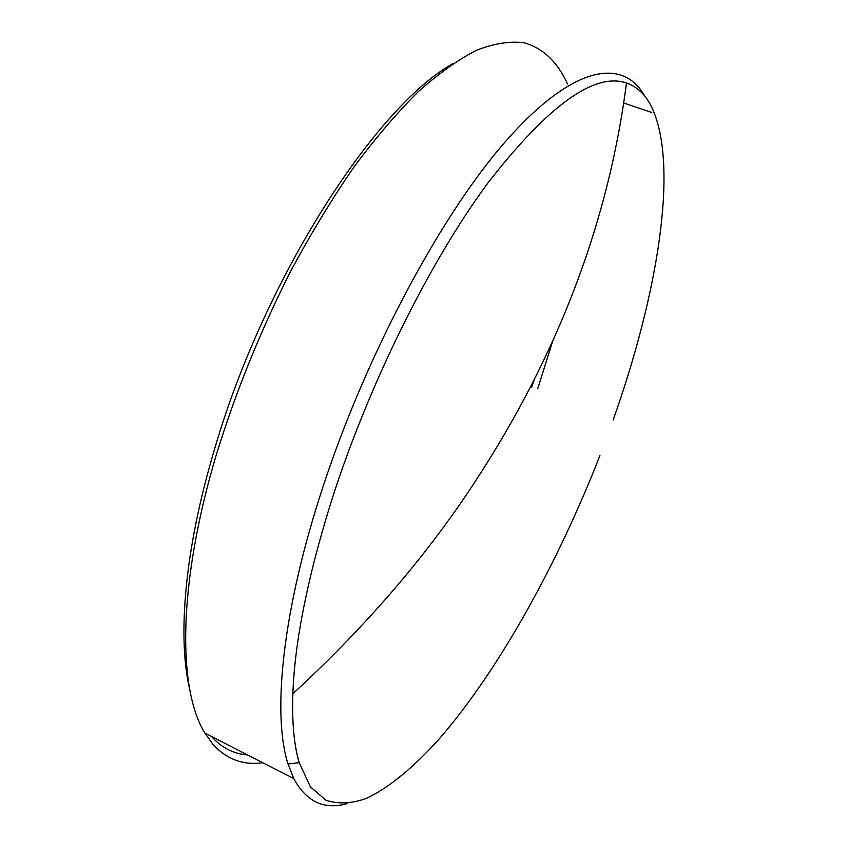 <?xml version="1.0" encoding="UTF-8"?>
<svg xmlns="http://www.w3.org/2000/svg" width="848" height="848" viewBox="0 0 848 848"><rect width="100%" height="100%" fill="white"/><g stroke="black" fill="none" stroke-linecap="round" stroke-linejoin="round"><path stroke-width="1.27" d="M613.157 419.972C657.38 295.602 679.396 165.784 651.794 107.357C645.752 94.881 637.314 86.75 626.481 82.977C594.363 72.038 548.02 105.576 487.43 183.603C429.162 262.52 367.619 386.688 330.932 502.567C307.474 577.976 294.775 641.703 292.857 693.717C291.903 722.242 294.023 745.233 299.217 762.681L310.379 786.785L325.939 800.258C338.14 804.296 351.729 803.639 366.675 798.275C389.751 787.326 414.767 766.295 440.186 737.824C499.737 668.733 557.761 563.337 599.928 455.577M347.012 803.628C324.116 810.105 306.372 801.773 293.779 778.612L288.034 763.984C272.621 716.284 281.462 617.694 318.88 499.589C362.085 361.82 440.027 215.424 506.754 140.079C573.767 64.321 623.365 57.77 644.734 96.078M247.605 754.953C233.751 753.967 221.699 747.798 211.428 736.414M189.676 689.148C177.338 637.007 184.599 549.451 214.268 450.193C263.601 279.193 375.452 106.498 452.885 63.632M567.566 84.016C557.74 62.37 543.123 47.87 523.651 42.697C509.796 41.011 494.236 43.471 476.968 50.074C458.81 59.222 439.412 72.939 418.774 91.213C397.617 112.106 376.077 137.291 354.135 166.749C332.278 198.432 311.131 233.221 290.716 271.116C260.654 330.444 235.956 391.32 216.622 453.765C177.677 583.371 177.508 689.35 204.898 733.075L212.795 744.141C226.533 759.299 243.185 765.49 262.742 762.712M537.77 388.543L552.472 341.829M534.039 380.36L531.76 387.112M299.217 762.681L288.034 763.984M292.857 693.717C360.909 631.113 418.234 565.563 464.842 497.087C553.967 365.499 607.846 227.465 626.481 82.977M204.898 733.075L293.779 778.612M623.683 102.99L651.783 112.498"/></g></svg>
